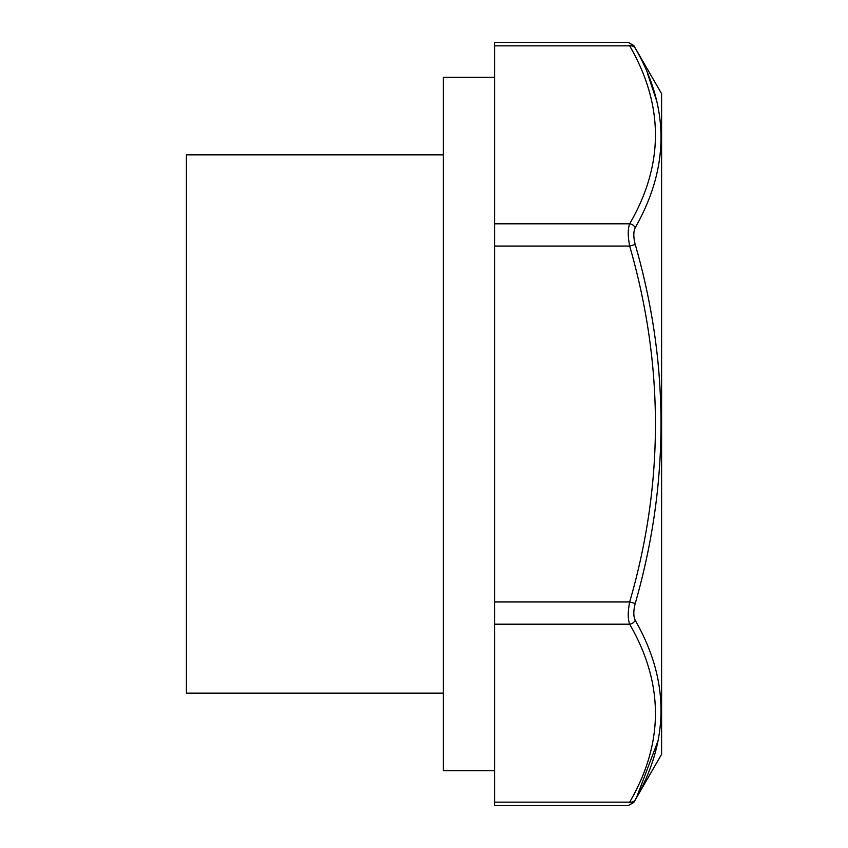 <?xml version="1.0" encoding="UTF-8"?>
<svg xmlns="http://www.w3.org/2000/svg" width="848" height="848" viewBox="0 0 848 848"><rect width="100%" height="100%" fill="white"/><g stroke="black" fill="none" stroke-linecap="round" stroke-linejoin="round"><path stroke-width="1.27" d="M443.26 693.123L186.401 693.123L186.401 154.877L443.26 154.877M661.599 424L661.599 754.275L633.816 802.388L628.251 805.6L494.638 805.6L494.638 42.4L628.251 42.4L633.816 45.612L661.599 93.725L661.599 424M660.846 149.598L661.345 138.394M656.882 101.527L647.3 72.939M494.638 246.047L629.672 246.047C627.785 236.327 627.785 228.907 629.672 223.798C664.026 164.703 664.026 105.385 629.672 45.845C627.785 41.276 627.785 41.276 629.672 45.845A6.424 5.364 -28.9 0 1 635.237 48.188C633.35 44.774 633.35 44.774 635.237 48.188C669.591 107.431 669.591 167.257 635.237 227.688C633.35 231.568 633.35 237.175 635.237 244.51C669.591 363.856 669.591 483.508 635.237 603.49C633.35 610.793 633.35 616.401 635.237 620.312C669.591 680.425 669.591 740.251 635.237 799.812C633.35 803.226 633.35 803.226 635.237 799.812A6.424 5.364 -151.1 0 1 629.672 802.155C627.785 806.724 627.785 806.724 629.672 802.155C664.026 743.06 664.026 683.742 629.672 624.202C627.785 619.051 627.785 611.641 629.672 601.953C664.026 483.763 664.026 365.128 629.672 246.047L635.237 244.51M636.763 796.993L658.355 739.891M494.638 223.798L629.672 223.798A6.424 5.364 28.9 0 1 635.237 227.688M494.638 77.242L443.26 77.242L443.26 770.758L494.638 770.758M635.237 620.312A6.424 5.364 151.1 0 1 629.672 624.202L494.638 624.202M635.237 603.49L629.672 601.953L494.638 601.953M629.672 802.155L494.638 802.155M629.672 45.845L494.638 45.845"/></g></svg>
